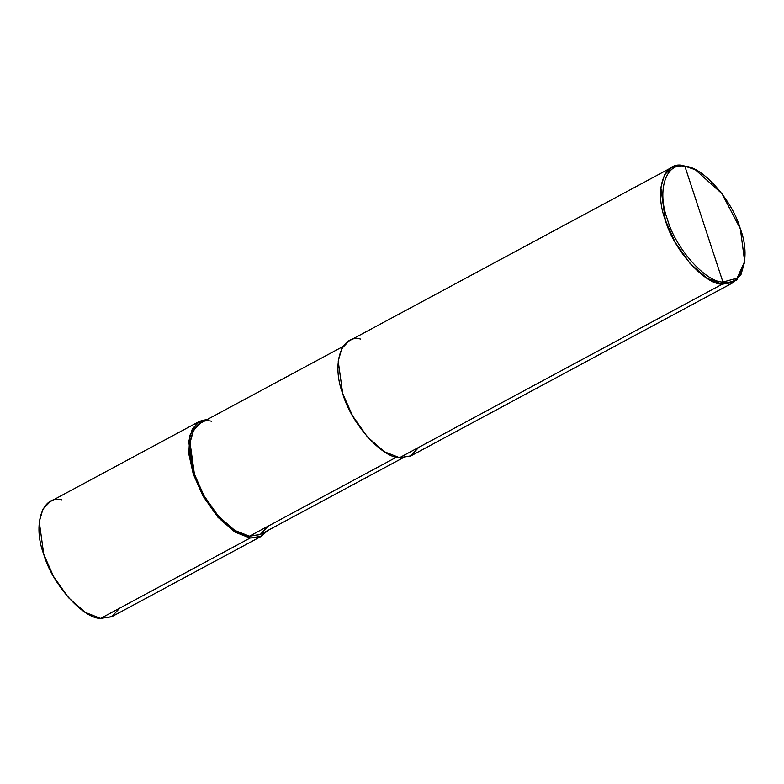 <?xml version="1.0" encoding="UTF-8"?>
<svg xmlns="http://www.w3.org/2000/svg" width="784" height="784" viewBox="0 0 784 784"><rect width="100%" height="100%" fill="white"/><g stroke="black" fill="none" stroke-linecap="round" stroke-linejoin="round"><path stroke-width="1.18" d="M261.493 536.207L112.014 616.577L100.617 618.409L250.096 538.049L234.975 532.12L217.962 517.303L203.036 496.135L193.236 473.967L188.797 453.818L189.777 435.512L196.706 423.321L207.76 419.234L199.685 421.253L192.374 428.779L188.728 441.441L193.236 473.967L203.036 496.135L217.962 517.303L234.975 532.12L250.096 538.049L261.493 536.207L267.638 530.592L259.818 536.991L250.096 538.049L249.479 536.187L250.096 538.049L100.617 618.409L111.632 616.783L119.834 608.08M61.613 499.79C42.258 494.773 32.438 524.77 43.757 554.327C51.734 583.463 83.006 618.703 100.617 618.409L85.495 612.49L68.482 597.673L53.557 576.495L43.757 554.327L39.259 521.811L42.895 509.149L50.205 501.623L199.685 421.253M744.653 261.444L736.725 280.192L722.191 284.21L733.589 282.377L410.973 455.837L399.566 457.68L722.191 284.21L722.946 282.064C705.776 282.348 675.289 247.989 667.507 219.579C656.473 190.757 666.047 161.514 684.922 166.404L722.946 282.064L737.117 278.134L744.653 261.444L740.361 228.879L721.986 193.687L695.349 169.746L683.187 165.591L695.349 169.746M402.898 457.866L260.523 534.414L249.479 536.187L260.151 534.61L268.099 526.182M211.7 421.273C192.952 416.422 183.436 445.479 194.403 474.114C202.125 502.338 232.417 536.472 249.479 536.187L396.557 457.111L249.479 536.187L234.837 530.454L218.354 516.097L203.899 495.586L194.403 474.114L190.042 442.607L193.57 430.338L200.655 423.056L343.02 346.508M360.562 339.051C341.207 334.043 331.387 364.031 342.706 393.597C350.693 422.723 381.955 457.964 399.566 457.68L410.581 456.043L418.793 447.341M733.589 282.377L740.9 274.87L744.545 262.238M694.624 169.393L683.187 165.591L671.79 167.423L664.469 174.95L660.834 187.611L665.332 220.128L675.132 242.295L690.067 263.473L707.07 278.291L722.191 284.21L399.566 457.68L384.444 451.76L367.441 436.933L352.516 415.765L342.706 393.597L338.208 361.071L341.853 348.41L349.164 340.883L671.79 167.423M684.922 166.404C702.092 166.11 732.579 200.479 740.361 228.879C751.395 257.701 741.821 286.944 722.946 282.064L684.922 166.404C666.047 161.514 656.473 190.757 667.507 219.579C675.289 247.989 705.776 282.348 722.946 282.064L722.191 284.21C704.581 284.504 673.309 249.263 665.332 220.128C654.013 190.571 663.832 160.573 683.187 165.591L684.922 166.404"/></g></svg>
